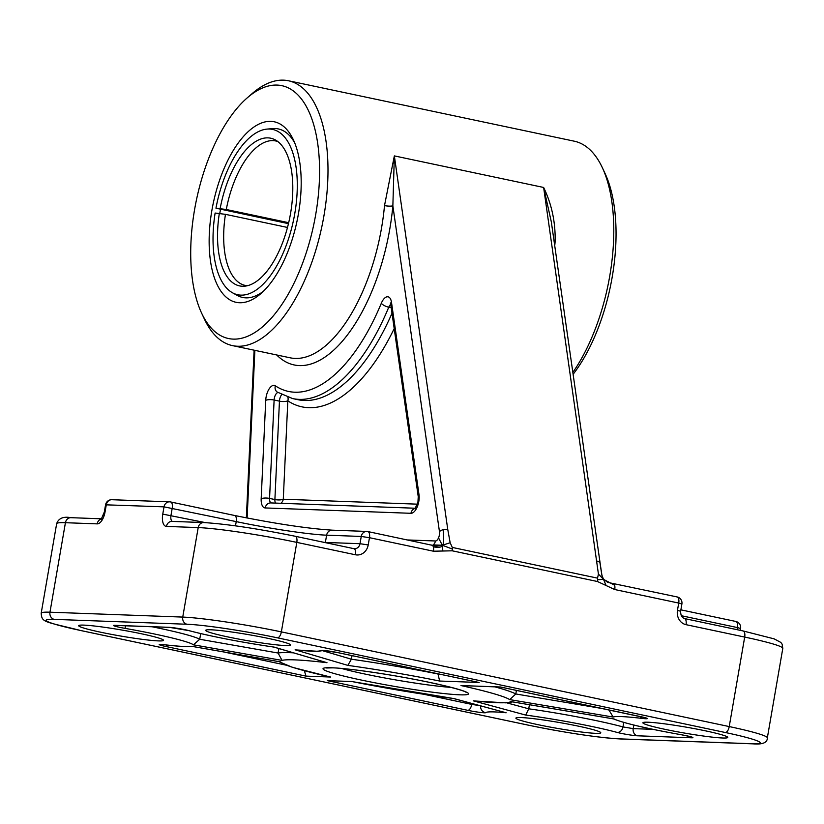 <?xml version="1.0" encoding="UTF-8"?>
<svg xmlns="http://www.w3.org/2000/svg" width="824" height="824" viewBox="0 0 824 824"><rect width="100%" height="100%" fill="white"/><g stroke="black" fill="none" stroke-linecap="round" stroke-linejoin="round"><path stroke-width="1.24" d="M612.891 583.382A6.149 2.853 101.9 0 1 613.118 583.413A6.149 2.853 101.9 0 1 614.632 585.236L603.539 579.365M676.875 596.916A6.149 2.853 101.9 0 1 677.101 596.937L607.875 582.434L603.518 579.344L606.083 585.524L614.735 589.541L678.719 603.065L677.462 610.327L680.634 611.264C680.614 615.095 681.87 617.526 684.425 618.546A6.149 2.853 101.9 0 1 686.042 624.674L744.69 637.076A73.83 5.243 9.8 0 1 782.8 648.364L767.34 737.861A73.83 5.243 -170.2 0 0 729.23 726.572L281.355 631.884A73.83 5.243 -170.2 0 0 182.743 617.083L49.965 612.201A73.83 5.243 -170.2 0 0 41.2 613.159C41.828 622.779 44.239 621.286 80.927 630.576A6.149 2.853 101.9 0 0 81.154 630.607A67.671 4.81 9.8 0 1 54.26 619.37L187.027 624.252A67.671 4.81 9.8 0 1 277.431 637.827L725.295 732.505A67.671 4.81 9.8 0 1 752.199 743.742L619.421 738.86A67.671 4.81 9.8 0 1 529.029 725.295L81.154 630.607M614.632 585.236A6.149 2.853 101.9 0 1 614.735 589.541M554.727 245.696A135.352 62.809 -78.1 0 0 555.129 241.659C555.582 222.346 551.75 204.28 543.634 187.46L598.43 574.091L603.518 579.334L597.616 579.756A6.149 2.853 -78.1 0 0 597.534 578.139L452.304 547.435A6.149 2.853 101.9 0 1 452.386 549.052A6.149 2.853 101.9 0 1 452.211 550.803L597.431 581.507A6.149 2.853 -78.1 0 0 597.616 579.756M597.431 581.507L606.083 585.524M598.43 574.091L597.534 578.139M603.199 578.819L601.819 574.925L599.965 562.854A6.149 3.368 -8.1 0 1 600.171 563.492L551.74 224.818M597.06 561.103A6.149 3.368 -8.1 0 1 599.965 562.854M452.304 547.435L450.162 542.748L442.323 545.251C443.714 544.736 443.982 539.555 443.127 529.698A6.149 3.368 -8.1 0 1 447.772 529.533L394.346 155.901L384.509 205.588A6.149 1.329 -174.7 0 0 392.863 205.825L394.346 155.901L543.634 187.46L551.369 222.058M450.162 542.748L447.772 529.533M294.971 536.228A6.149 2.853 101.9 0 1 295.198 536.259A6.149 2.853 101.9 0 1 296.815 542.388L355.463 554.779A12.309 10.867 92.1 0 0 368.215 544.942L369.471 537.691L433.455 551.215L442.838 551.009L442.323 545.251L452.386 549.052M442.838 551.009L452.211 550.803M172.401 521.407A6.149 2.853 101.9 0 1 170.98 515.34L172.237 508.089A6.149 2.853 -78.1 0 0 170.62 501.96A6.149 2.853 -78.1 0 0 170.393 501.929A6.149 5.428 92.1 0 0 169.579 501.837A6.149 5.428 92.1 0 0 164.017 506.853L236.22 521.613A67.671 4.81 -170.2 0 0 326.613 535.178L361.252 536.455L369.471 537.691A6.149 2.853 -78.1 0 0 367.854 531.562L436.164 546.127L442.323 545.251C442.292 547.146 439.305 547.702 433.352 546.909A6.149 2.853 -78.1 0 0 431.838 545.086L431.838 545.086A6.149 2.853 -78.1 0 0 431.611 545.055M433.455 551.215A6.149 2.853 -78.1 0 0 433.352 546.909M276.679 354.959A141.501 65.663 -78.1 0 0 346.513 336.12A141.501 65.663 -78.1 0 0 392.863 205.825L439.46 531.665A6.149 2.853 101.9 0 1 438.533 537.876L442.323 545.251L433.136 544.921A6.149 5.428 92.1 0 0 435.433 540.977L407.55 539.957M438.533 537.876A6.149 2.853 101.9 0 1 435.433 540.977M287.494 227.455L225.457 214.343L215.126 213.035A84.481 39.202 101.9 0 0 232.481 292.767L237.363 295.466A86.129 39.974 101.9 0 0 263.361 291.294M288.452 223.654L215.96 208.194L226.291 209.502L288.678 222.696M215.96 208.194A84.481 39.202 101.9 0 1 267.079 129.09A84.481 39.202 101.9 0 1 293.519 220.173A84.481 39.202 101.9 0 1 232.481 292.767M267.079 129.09L272.641 128.595A86.129 39.974 101.9 0 1 294.734 142.933M220.193 208.348A75.478 35.03 101.9 0 1 275.432 139.977A75.478 35.03 101.9 0 1 289.43 219.308A75.478 35.03 101.9 0 1 244.512 286.196A75.478 35.03 101.9 0 1 219.359 213.189M226.291 209.502A73.83 34.258 101.9 0 1 275.762 140.966A73.83 34.258 101.9 0 1 277.832 141.543M247.344 285.722A73.83 34.258 101.9 0 1 245.222 285.423A73.83 34.258 101.9 0 1 225.457 214.343M219.823 213.272A86.129 39.974 101.9 0 1 220.523 209.296M281.715 394.675A6.149 2.853 -78.1 0 0 279.449 401.154A6.149 1.813 -177.4 0 0 287.834 400.835A6.149 5.356 123.4 0 0 287.875 397.281M280.829 503.289A6.149 5.428 92.1 0 0 283.281 499.231A6.149 1.813 2.6 0 1 274.897 499.55A6.149 2.853 -78.1 0 0 275.494 503.093M573.123 374.302A129.193 59.956 -78.1 0 0 605.104 173.576L602.323 167.622A135.352 62.809 101.9 0 1 572.845 372.407M201.664 313.233A129.193 59.956 101.9 0 1 247.19 97.901A129.193 59.956 101.9 0 1 277.101 85.078A129.193 59.956 101.9 0 1 305.962 253.627A129.193 59.956 101.9 0 1 201.664 313.233L204.455 319.187A135.352 62.809 -78.1 0 0 232.502 345.617A135.352 62.809 -78.1 0 0 321.947 226.188A135.352 62.809 -78.1 0 0 288.493 80.773L574.276 141.192A135.352 62.809 101.9 0 1 602.323 167.622M288.493 80.773A135.352 62.809 -78.1 0 0 283.477 80.155A135.352 62.809 -78.1 0 0 252.144 93.596L247.19 97.901M270.828 121.365A92.288 42.827 -78.1 0 0 211.438 213.066A92.288 42.827 -78.1 0 0 260.858 293.612A92.288 42.827 -78.1 0 0 293.375 139.802A92.288 42.827 -78.1 0 0 270.828 121.365M648.004 722.215A43.064 3.059 9.8 0 1 696.002 728.941A43.064 3.059 9.8 0 1 727.767 737.439A43.064 3.059 9.8 0 1 684.806 733.123A43.064 3.059 9.8 0 1 642.895 722.782A43.064 3.059 9.8 0 1 648.004 722.215M210.8 629.783A43.064 3.059 9.8 0 1 258.798 636.509A43.064 3.059 9.8 0 1 290.563 645.007A43.064 3.059 9.8 0 1 247.602 640.691A43.064 3.059 9.8 0 1 205.681 630.35A43.064 3.059 9.8 0 1 210.8 629.783M83.801 625.117A43.064 3.059 9.8 0 1 131.799 631.843A43.064 3.059 9.8 0 1 163.564 640.341A43.064 3.059 9.8 0 1 120.603 636.025A43.064 3.059 9.8 0 1 78.682 625.674A43.064 3.059 9.8 0 1 83.801 625.117M521.005 717.549A43.064 3.059 9.8 0 1 569.003 724.275A43.064 3.059 9.8 0 1 600.768 732.773A43.064 3.059 9.8 0 1 557.807 728.457A43.064 3.059 9.8 0 1 515.896 718.106A43.064 3.059 9.8 0 1 521.005 717.549M511.58 701.698L510.756 701.564A116.895 8.302 9.8 0 1 473.264 700.833L474.861 700.997M473.264 700.833L525.722 715.077L528.73 708.815L529.43 704.726M525.722 715.077A73.83 5.243 9.8 0 1 617.042 732.392A12.309 0.875 -170.2 0 0 637.498 735.801L691.47 737.789A12.309 0.875 -170.2 0 0 681.458 734.761A73.83 5.243 9.8 0 1 614.189 719.002L613.519 718.889M500.765 687.082L460.987 685.547A116.895 8.302 9.8 0 1 509.696 699.607L515.803 693.973L516.421 690.388M509.696 699.607L613.128 717.045L608.915 709.938M613.128 717.045A73.83 5.243 9.8 0 1 642.37 718.435A12.309 0.875 -170.2 0 0 640.979 716.695L500.858 687.082M438.862 673.991L437.904 673.95A123.044 8.734 -170.2 0 0 351.395 659.21L347.852 665.39A116.895 8.302 9.8 0 1 439.656 681.036L437.935 673.795M439.656 681.036L479.156 682.488L338.654 652.783A12.309 0.875 -170.2 0 0 320.773 650.445A73.83 5.243 9.8 0 1 295.105 649.806L296.609 649.971M479.156 682.488L477.848 682.21M293.354 652.835A123.044 8.734 -170.2 0 0 278.09 653.03L282.045 660.405A116.895 8.302 9.8 0 1 326.984 662.702L273.97 647.108M326.984 662.702L274.238 647.128A73.83 5.243 9.8 0 1 189.407 630.731A12.309 0.875 -170.2 0 0 168.961 627.311L114.979 625.334A12.309 0.875 -170.2 0 0 125.001 628.362A73.83 5.243 9.8 0 1 193.413 644.821L199.727 639.259L200.706 633.594M329.239 676.731L330.579 677.029A116.895 8.302 9.8 0 1 280.737 661.95L192.105 646.376A73.83 5.243 9.8 0 1 164.089 644.687A12.309 0.875 -170.2 0 0 165.48 646.418L305.972 676.123L304.375 670.746M280.737 661.95L279.933 661.806M192.105 646.376L192.795 646.49M453.437 698.484L453.694 698.515A116.895 8.302 9.8 0 1 351.91 681.53L352.332 681.623M351.91 681.53L327.303 680.634L352.229 681.613M327.303 680.634L467.795 710.329A12.309 0.875 -170.2 0 0 485.676 712.678A73.83 5.243 9.8 0 1 506.152 712.77L453.54 698.515M152.069 626.765A79.98 5.675 -170.2 0 1 199.727 639.259L278.09 653.03L278.862 648.56M735.564 621.42A6.149 2.853 101.9 0 1 735.791 621.451A6.149 2.853 101.9 0 1 737.408 627.569L740.58 628.516A6.149 6.149 0 0 0 735.791 621.451L680.881 609.842M681.891 604.002L678.719 603.065A6.149 2.853 101.9 0 0 677.101 596.937A6.149 6.149 0 0 1 681.891 604.002L680.634 611.264M101.63 518.811L70.988 517.678A6.149 5.428 92.1 0 0 65.426 522.704L97.18 523.868A12.309 5.706 -78.1 0 0 105.039 511.992L106.296 504.731A6.149 5.428 -87.9 0 1 111.848 499.715A6.149 6.149 0 0 0 105.565 504.813L164.017 506.853L162.761 514.114L205.495 522.643M368.215 544.942L360.006 543.706L361.252 536.455A6.149 5.428 -87.9 0 1 366.814 531.429A6.149 5.428 -87.9 0 1 367.628 531.531A6.149 2.853 -78.1 0 1 367.854 531.562A6.149 6.149 0 0 0 366.814 531.429L332.175 530.162C307.867 528.617 275.34 523.724 234.603 515.484A6.149 2.853 -78.1 0 0 234.377 515.463M555.129 241.659A6.149 1.329 5.3 0 1 554.119 241.422M439.46 531.665A6.149 3.368 -8.1 0 1 443.127 529.698M322.689 650.733L351.395 659.21L352.013 655.626M261.177 498.736A12.309 5.706 -78.1 0 0 265.204 507.945L410.949 513.301A12.309 5.706 -78.1 0 0 417.14 507.11A12.309 5.706 -78.1 0 0 419.004 494.688L391.503 302.377A12.309 5.706 -78.1 0 0 381.306 303.284A168.57 78.229 101.9 0 1 275.35 385.828A12.309 5.706 -78.1 0 0 265.73 400.34L261.177 498.736A6.149 1.813 2.6 0 1 269.561 498.417L274.114 400.021A6.149 1.813 -177.4 0 0 265.73 400.34M271.147 502.939A6.149 2.853 101.9 0 1 269.561 498.417L274.897 499.55L279.449 401.154L274.114 400.021A6.149 2.853 101.9 0 1 277.997 392.543M275.35 385.828A6.149 5.356 123.4 0 0 277.286 392.09L292.602 398.569A174.719 81.082 -78.1 0 0 388.753 307.218A6.149 2.039 -157.4 0 1 381.306 303.284M415.399 508.243L270.756 502.918A6.149 5.428 92.1 0 0 265.204 507.945M391.225 307.743L388.753 307.218A6.149 2.853 101.9 0 1 390.741 304.386L418.242 496.687A6.149 3.368 -8.1 0 1 419.004 494.688M391.503 302.377A6.149 3.368 171.9 0 0 390.741 304.375L390.36 302.944L390.844 303.428M410.949 513.301A6.149 5.428 -87.9 0 1 415.265 508.398M392.008 313.233A174.719 81.082 101.9 0 1 297.938 399.692L292.602 398.569M417.428 504.164L283.281 499.231L287.834 400.835A180.878 83.935 -78.1 0 0 394.202 328.591M247.128 518.028L254.874 350.344M384.509 205.588A135.352 62.809 101.9 0 1 290.079 357.791L232.502 345.617M451.233 687.412A67.671 4.81 9.8 0 1 341.486 668.449M331.804 667.759A73.83 5.243 -170.2 0 0 397.776 686.948A73.83 5.243 -170.2 0 0 457.773 689.152A73.83 5.243 -170.2 0 0 331.804 667.759M500.477 687L460.987 685.547M193.413 644.821L282.045 660.405M506.152 712.77L453.694 698.515M305.972 676.123L330.579 677.029M295.105 649.806L347.852 665.39M614.189 719.002L510.756 701.564M54.26 619.37A6.149 5.428 -87.9 0 1 49.965 612.201L65.426 522.704A73.83 5.243 9.8 0 0 56.66 523.662C58.586 518.265 63.366 516.277 70.988 517.678M187.027 624.252A6.149 5.428 -87.9 0 1 182.743 617.083L198.203 527.587A73.83 5.243 9.8 0 1 296.815 542.388L281.355 631.884A6.149 2.853 -78.1 0 1 277.431 637.827M725.295 732.505A6.149 2.853 -78.1 0 0 729.23 726.572L744.69 637.076A6.149 2.853 101.9 0 0 743.073 630.947L774.148 638.868L780.812 642.411L782.11 644.141L782.8 648.364M752.199 743.742A6.149 5.428 92.1 0 0 753.012 743.845C762.653 744.659 767.432 742.671 767.34 737.861M619.421 738.86A6.149 5.428 92.1 0 0 620.245 738.963L753.012 743.845M653.082 729.353L633.203 728.622L622.985 726.923A79.98 5.675 -170.2 0 0 528.73 708.815L506.626 702.81M612.871 718.652C623.84 723.215 646.696 728.591 681.438 734.771L690.769 736.738M688.802 736.265A6.149 5.428 92.1 0 0 691.47 737.789M633.821 725.048L633.203 728.622A6.149 5.428 92.1 0 0 637.498 735.801M623.758 722.421L622.985 726.923A6.149 4.903 105.2 0 1 617.042 732.392M602.56 708.599L515.803 693.973A123.044 8.734 -170.2 0 0 494.843 686.856M640.403 716.602A6.149 3.687 96.7 0 0 642.37 718.435M323.101 650.363L338.427 652.752A6.149 2.853 -78.1 0 0 338.654 652.783M125.001 628.362L125.639 625.797M115.576 625.416L115.793 625.437A6.149 5.428 -87.9 0 1 114.979 625.334M115.793 625.437L169.775 627.414A6.149 5.428 -87.9 0 1 168.961 627.311M169.775 627.414L188.84 630.618A6.149 4.903 -74.8 0 0 189.407 630.731M167.55 645.11A6.149 2.853 101.9 0 1 165.48 646.418M286.031 665.133L223.325 651.877M164.738 644.759A6.149 3.687 -83.3 0 1 164.409 644.749A6.149 3.687 -83.3 0 1 164.089 644.687M485.676 712.678A6.149 6.129 -140.2 0 1 480.619 705.88M479.64 705.612L471.73 704.396A6.149 2.853 101.9 0 1 467.795 710.329M471.884 703.5L471.73 704.396L424.257 694.354M681.191 615.693L737.408 627.569L737.047 629.67M677.462 610.327A12.309 10.867 92.1 0 0 686.042 624.674M684.198 618.515A6.149 2.853 101.9 0 1 684.425 618.546L743.073 630.947A6.149 2.853 101.9 0 0 742.846 630.916M105.565 504.813L104.308 512.064L105.039 511.992M97.18 523.868A6.149 5.428 -87.9 0 1 101.486 518.966M162.761 514.114A12.309 5.706 -78.1 0 0 166.448 526.412L198.203 527.587A6.149 5.428 92.1 0 1 203.755 522.56C227.022 524.033 257.5 528.606 295.198 536.259L353.857 548.66A6.149 2.853 -78.1 0 0 353.62 548.63M203.755 522.56L172.01 521.396A6.149 5.428 92.1 0 0 166.448 526.412M235.489 525.846L236.22 521.613A6.149 2.853 -78.1 0 0 234.603 515.484L170.62 501.96A6.149 6.149 0 0 0 169.579 501.837L111.848 499.715M353.98 548.691A6.149 5.428 -87.9 0 0 354.444 548.732A6.149 5.428 -87.9 0 0 360.006 543.706L325.367 542.439L326.613 535.178A6.149 5.428 -87.9 0 1 332.175 530.162M355.463 554.779A6.149 2.853 -78.1 0 0 353.857 548.66L354.444 548.732M324.192 542.388A67.671 4.81 9.8 0 0 325.367 542.439A6.149 5.428 -87.9 0 1 325.326 542.625M603.487 579.282L601.819 574.925M601.953 575.502L600.171 563.492M418.242 496.687L417.933 502.259L415.049 508.604L416.501 508.284M465.395 691.954C466.58 692.654 466.446 690.358 427.419 681.953C388.207 673.836 345.266 668.006 332.618 667.862L326.623 667.986M620.245 738.963C596.978 737.49 566.5 732.927 528.802 725.264L80.927 630.576M474.058 700.946L505.689 702.851L512.693 701.904M511.168 701.646L613.849 718.961M500.683 687.062L645.161 717.694M338.427 652.752L478.497 682.365M323.544 650.445L318.116 651.331L295.847 649.92M188.84 630.618C211.696 636.561 240.093 642.061 274.042 647.118M278.955 661.651L292.407 667.316L329.909 676.895M192.445 646.449L280.335 661.899M193.568 646.48C188.233 647.025 178.52 646.449 164.409 644.749L161.463 644.419M352.126 681.592L453.561 698.525M740.58 628.516L740.261 630.35M104.308 512.064L101.27 519.172L102.732 518.852M41.2 613.159L56.66 523.662M551.369 222.099L551.647 224.2M246.355 517.874L254.111 350.19"/></g></svg>
